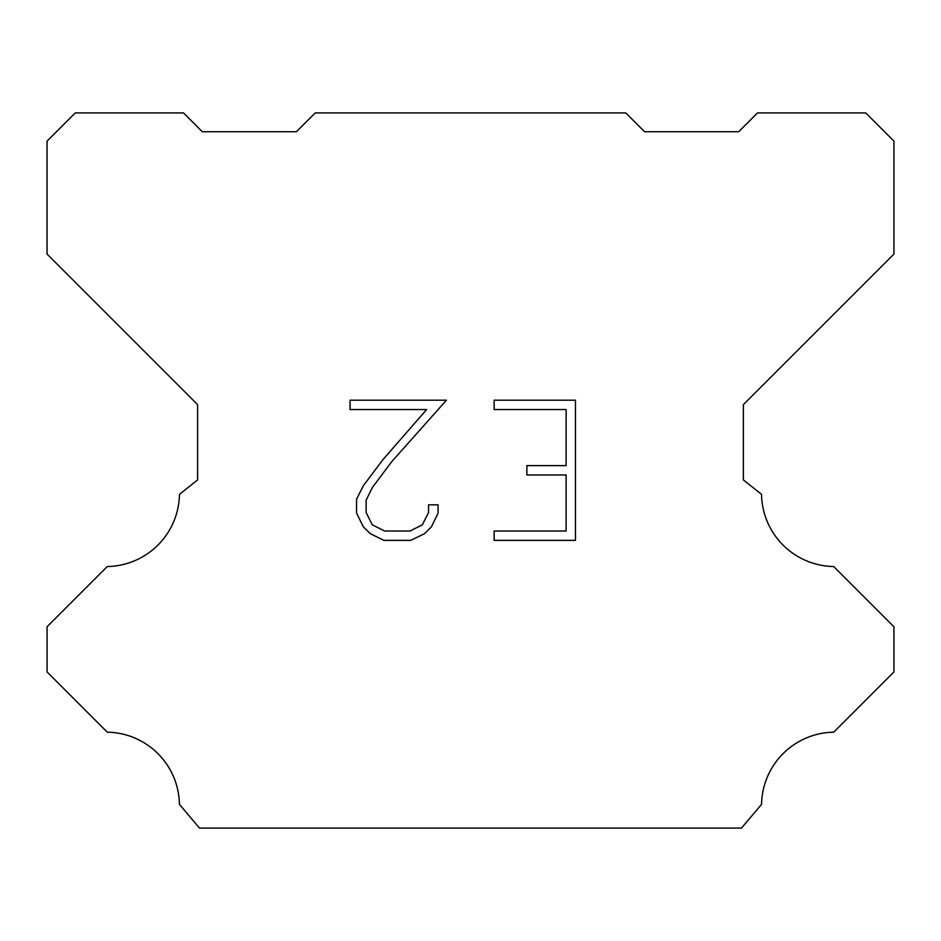 <?xml version="1.0" encoding="UTF-8"?>
<svg xmlns="http://www.w3.org/2000/svg" width="941" height="941" viewBox="0 0 941 941"><rect width="100%" height="100%" fill="white"/><g stroke="black" fill="none" stroke-linecap="round" stroke-linejoin="round"><path stroke-width="1.41" d="M566.117 531.03L566.117 474.958L526.878 474.958L526.878 465.619L566.117 465.619L566.117 409.547L494.119 409.547L494.119 400.196L575.457 400.196L575.457 540.369L494.119 540.369L494.119 531.03L566.117 531.03M438.047 504.823L438.047 513.233L431.378 526.913L424.45 533.712L410.758 540.369L383.834 540.369L370.236 533.618L363.297 526.772L356.545 513.092L356.545 499.212L363.297 485.803L383.105 459.443L426.638 409.547L350.064 409.547L350.064 400.196L446.434 400.196L391.868 461.502L372.424 487.414L366.131 500.2L366.131 512.504L372.248 524.831L384.657 531.03L410.029 531.03L422.344 524.807L428.555 512.504L428.555 504.823L438.047 504.823M315.235 112.92L625.765 112.92L644.585 131.74L738.685 131.74L757.505 112.92L865.72 112.92L893.95 141.15L893.95 254.07L743.39 404.63L743.39 479.91L761.54 494.366A73.398 73.398 0 0 0 833.714 566.541L893.938 626.765L893.938 671.933L833.714 732.18A73.398 73.398 0 0 0 761.563 804.343L741.508 828.08L199.492 828.08L179.437 804.343A73.363 73.363 0 0 0 107.286 732.18L47.062 671.933L47.062 626.765L107.286 566.541A73.433 73.433 0 0 0 179.46 494.366L197.61 479.91L197.61 404.63L47.05 254.07L47.05 141.15L75.28 112.92L183.495 112.92L202.315 131.74L296.415 131.74L315.235 112.92"/></g></svg>
